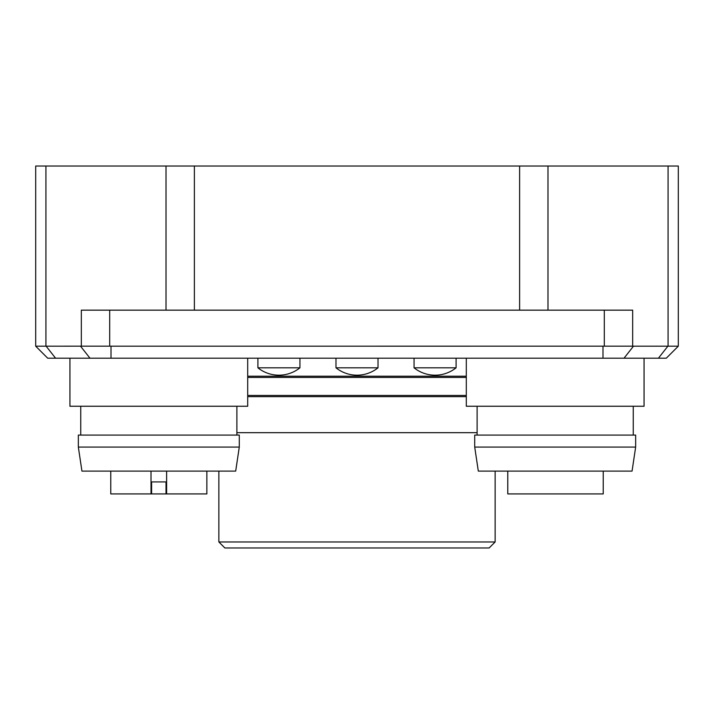 <?xml version="1.0" encoding="UTF-8"?>
<svg xmlns="http://www.w3.org/2000/svg" width="714" height="714" viewBox="0 0 714 714"><rect width="100%" height="100%" fill="white"/><g stroke="black" fill="none" stroke-linecap="round" stroke-linejoin="round"><path stroke-width="1.07" d="M507.779 493.927L507.779 471.106L507.779 493.927L603.232 493.927L603.232 471.106M474.712 447.08L478.318 471.106L632.06 471.106L635.656 447.08L635.656 435.076L474.712 435.076L474.712 447.08L635.656 447.08M466.304 358.205L466.304 406.248L644.064 406.248L644.064 358.205M678.3 346.192L678.3 166.023L45.919 166.023L45.919 346.192L35.7 346.192L47.713 358.205L666.287 358.205L678.3 346.192L633.47 346.192L624.018 358.205M109.697 310.153L109.697 346.165L81.334 346.165L81.334 310.153L632.666 310.153L632.666 346.165L633.47 346.192M632.666 346.165L111.009 346.192L111.009 358.205M109.697 346.165L111.009 346.192M81.334 346.165L46.133 346.192L55.585 358.205M45.919 166.023L35.7 166.023L35.7 346.192L47.713 358.205M299.942 358.205L299.942 367.808L257.906 367.808A33.629 33.629 0 0 0 299.942 367.808M257.906 358.205L257.906 367.808M414.058 358.205L414.058 367.808L456.094 367.808L456.094 358.205M335.982 367.808L378.018 367.808A33.629 33.629 0 0 1 335.982 367.808L335.982 358.205M247.696 376.216L466.304 376.216M466.304 396.636L247.696 396.636M477.113 432.675L236.887 432.675M218.868 471.106L218.868 541.971L495.132 541.971L495.132 471.106M495.132 541.971L489.126 547.977L224.874 547.977L218.868 541.971M69.936 358.205L69.936 406.248L247.696 406.248L247.696 358.205M80.744 406.248L80.744 435.076M236.887 406.248L236.887 435.076M239.288 435.076L78.344 435.076L78.344 447.08L239.288 447.08L239.288 435.076M239.288 447.08L235.682 471.106L81.94 471.106L78.344 447.08M151.011 471.106L151.011 493.927L206.864 493.927L206.864 471.106M110.768 471.106L110.768 493.927L151.609 493.927L151.609 481.914L166.023 481.914L166.023 493.927L166.023 481.914M151.609 481.914L151.609 493.927M166.621 493.927L166.621 471.106M658.415 358.205L667.867 346.192M668.081 346.192L668.081 166.023M547.986 166.023L547.986 310.153M602.991 358.205L602.991 346.192M604.303 346.165L604.303 310.153M89.982 358.205L80.53 346.192M166.014 310.153L166.014 166.023M519.622 310.153L519.622 166.023M194.378 166.023L194.378 310.153M633.256 435.076L633.256 406.248M477.113 435.076L477.113 406.248M414.058 367.808A33.629 33.629 0 0 0 456.094 367.808M378.018 358.205L378.018 367.808M247.696 395.44L466.304 395.44M466.304 377.42L247.696 377.42"/></g></svg>
